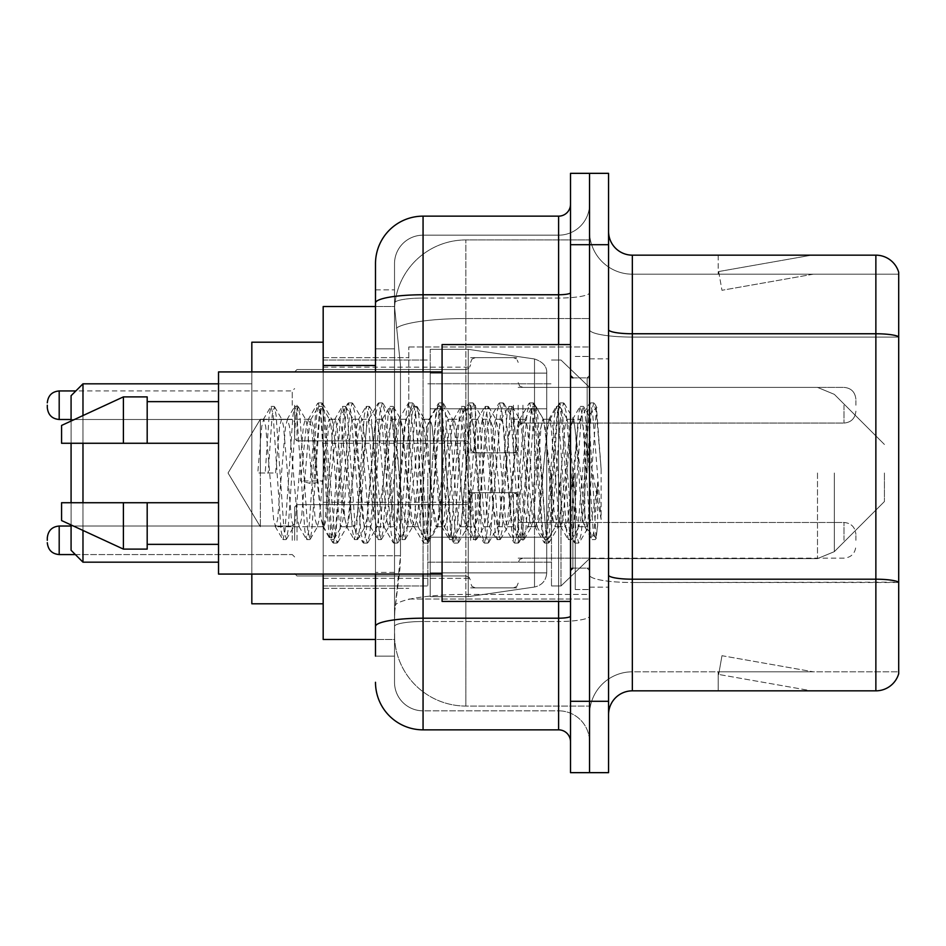 <?xml version="1.0" encoding="UTF-8"?>
<svg xmlns="http://www.w3.org/2000/svg" width="946" height="946" viewBox="0 0 946 946"><rect width="100%" height="100%" fill="white"/><g stroke="black" fill="none" stroke-linecap="round" stroke-linejoin="round"><path stroke-width="0.71" stroke-dasharray="4.73 3.55" d="M589.535 473L589.535 346.957L589.535 473M408.79 473L408.79 346.957L408.79 473M470.623 405.219L470.623 452.791L470.623 405.219M323.177 405.219L323.177 367.166L323.177 405.219M470.623 540.308L470.623 492.736L470.623 540.308M323.177 540.308L323.177 502.255L323.177 540.308M518.183 405.219L518.183 452.791L518.183 405.219M518.183 540.308L518.183 492.736L518.183 540.308M589.535 540.308L589.535 522.464L589.535 540.308M375.491 306.528L394.683 306.528L394.624 307.497A71.352 71.352 0 0 1 465.87 239.941L589.535 239.941L465.87 239.941L465.87 318.542L465.87 239.941A71.352 71.352 0 0 0 394.624 307.497L394.683 306.528L323.177 306.528L323.177 555.74L400.477 555.74L400.016 568.132L394.813 610.939L400.477 555.74L400.477 365.487L400.477 555.74L323.177 555.74L323.177 639.472L394.683 639.472L394.517 634.719A71.352 71.352 0 0 0 465.87 706.059L589.535 706.059L589.535 594.419L589.535 706.059L465.87 706.059L465.87 594.419L465.87 706.059A71.352 71.352 0 0 1 394.517 634.719L394.517 620.209L394.683 639.472L375.491 639.472M394.813 610.939L394.517 620.209L394.813 610.939M584.782 473L584.782 513.619L580.619 473L573.855 419.918L573.063 419.244L580.619 419.244L583.126 426.445L584.817 438.92L584.782 473L588.838 415.578L596.086 538.073L597.647 525.633L597.647 482.413C593.733 513.962 589.441 528.743 584.782 526.756L584.782 473L580.809 519.555L578.834 526.756L576.847 519.555L568.924 426.445L566.938 419.244L564.963 426.445L557.028 519.555L555.054 526.756L553.067 519.555L545.144 426.445L543.158 419.244L541.171 426.445L533.248 519.555L531.262 526.756L529.287 519.555L521.352 426.445L519.378 419.244L517.391 426.445L509.468 519.555L507.482 526.756L505.507 519.555L497.572 426.445L495.598 419.244L493.611 426.445L485.688 519.555L483.702 526.756L481.715 519.555L473.792 426.445L471.806 419.244L469.831 426.445L461.896 519.555L459.922 526.756L457.935 519.555L450.012 426.445L448.026 419.244L446.051 426.445L438.116 519.555L436.638 526.331L436.141 526.756L434.155 519.555L426.232 426.445L424.246 419.244L422.259 426.445L414.336 519.555L412.361 526.756L410.375 519.555L402.452 426.445L400.465 419.244L398.479 426.445L390.556 519.555L388.57 526.756L386.595 519.555L378.66 426.445L376.685 419.244L374.699 426.445L366.776 519.555L364.789 526.756L362.815 519.555L354.88 426.445L352.905 419.244L350.919 426.445L342.996 519.555L341.009 526.756L339.023 519.555L331.1 426.445L329.622 419.669L329.113 419.244L327.139 426.445L323.177 473L323.177 357.659L323.177 588.341L323.177 473L323.177 588.341L323.177 473L323.177 588.341L323.177 473L323.177 588.341L323.177 473L319.204 519.555L317.229 526.756L315.243 519.555L307.32 426.445L305.83 419.669L305.333 419.244L303.359 426.445L295.424 519.555L293.946 526.331L293.449 526.756L291.463 519.555L283.54 426.445L282.05 419.669L281.553 419.244L279.567 426.445L275.605 473L260.351 473L260.351 419.244L260.351 526.756L260.351 473L257.773 473L275.605 473M589.535 239.941L589.535 318.542L589.535 239.941M589.535 594.419L589.535 318.542L589.535 594.419L465.87 594.419A71.352 12.393 180 0 0 395.381 604.896A71.352 12.393 180 0 1 465.87 594.419L589.535 594.419M589.535 405.219L589.535 423.063L589.535 405.219M394.624 307.497L400.477 365.487L394.624 307.497A71.352 71.352 0 0 1 465.87 239.941M323.177 574.068L323.177 371.932M375.491 656.122L394.517 656.122L394.517 289.878L394.517 656.122L375.491 656.122L375.491 572.389L375.491 626.465A47.56 8.254 180 0 1 423.063 618.199L558.613 618.199L558.613 729.851A11.896 11.896 0 0 1 570.509 741.735L570.509 204.265L570.509 741.735M375.491 682.279A47.56 47.56 0 0 0 423.063 729.851L423.063 710.824A28.534 28.534 0 0 1 394.517 682.279L394.517 303.027L394.517 682.279A28.534 28.534 0 0 0 423.063 710.824L558.613 710.824L558.613 634.719L558.613 710.824L423.063 710.824L423.063 621.498L558.613 621.498L558.613 634.719L558.613 621.498A30.922 5.369 0 0 0 589.535 616.13L589.535 292.692L589.535 616.13A30.922 5.369 0 0 1 558.613 621.498L558.613 298.061L558.613 621.498L423.063 621.498L423.063 235.176L558.613 235.176A30.922 30.922 0 0 0 589.535 204.265L589.535 292.692L589.535 204.265A30.922 30.922 0 0 1 558.613 235.176L558.613 298.061L558.613 235.176A30.922 30.922 0 0 0 589.535 204.265M570.509 473L570.509 601.42L570.509 473M570.509 244.695L570.509 173.343L589.535 173.343L589.535 244.695L589.535 173.343L608.562 173.343L608.562 244.695L589.535 244.695L589.535 701.305L589.535 244.695L570.509 244.695L570.509 701.305L589.535 701.305L589.535 772.657L589.535 701.305L608.562 701.305L608.562 244.695M608.562 701.305L608.562 772.657L570.509 772.657L570.509 701.305M394.517 263.721A28.534 28.534 0 0 1 423.063 235.176A28.534 28.534 0 0 0 394.517 263.721L394.517 303.027L394.517 263.721A28.534 28.534 0 0 1 423.063 235.176L423.063 216.149A47.56 47.56 0 0 0 375.491 263.721A47.56 47.56 0 0 1 423.063 216.149L558.613 216.149A11.896 11.896 0 0 0 570.509 204.265A11.896 11.896 0 0 1 558.613 216.149L558.613 618.199A11.896 2.069 -0 0 0 570.509 616.13M423.063 729.851L558.613 729.851M375.491 348.838L375.491 572.389L375.491 289.878L375.491 348.838L394.517 348.838L375.491 348.838M375.491 289.878L394.517 289.878L375.491 289.878L375.491 626.465M375.491 574.068L375.491 371.932M423.063 235.176L558.613 235.176M589.535 741.735A30.922 30.922 0 0 0 558.613 710.824A30.922 30.922 0 0 1 589.535 741.735A30.922 30.922 0 0 0 558.613 710.824M608.562 473L608.562 358.841L608.562 473M575.263 473L575.263 589.535L575.263 473M589.535 595.72L589.535 329.634L589.535 595.72M608.562 575.062L608.562 329.634L608.562 575.062A23.78 4.127 0 0 0 632.342 579.2L875.866 579.2A23.78 4.127 180 0 1 898.7 582.168L632.342 582.5L632.342 671.814A42.807 42.807 0 0 0 589.535 714.632A42.807 42.807 0 0 1 632.342 671.814L898.7 671.814L898.7 272.282A23.78 23.78 0 0 0 875.866 255.16L875.866 690.84A23.78 23.78 0 0 0 898.7 673.718L898.7 595.72L898.7 671.814L632.342 671.814L632.342 255.16A23.78 23.78 0 0 1 608.562 231.368L608.562 329.634L608.562 231.368M589.535 231.368L589.535 329.634L589.535 231.368A42.807 42.807 0 0 0 632.342 274.186A42.807 42.807 0 0 1 589.535 231.368A42.807 42.807 0 0 0 632.342 274.186L632.342 582.5A42.807 7.438 0 0 1 589.535 575.062A42.807 7.438 0 0 0 632.342 582.5L632.342 274.186L898.7 274.186L632.342 274.186M810.013 690.556A19.026 19.026 0 0 0 813.323 690.84L718.191 690.84L813.323 690.84A19.026 19.026 0 0 1 810.013 690.556A19.026 19.026 0 0 0 813.323 690.84A19.026 19.026 0 0 1 810.013 690.556A19.026 19.026 0 0 0 813.323 690.84A19.026 19.026 0 0 1 810.013 690.556A19.026 19.026 0 0 0 813.323 690.84A19.026 19.026 0 0 1 810.013 690.556A19.026 19.026 0 0 0 813.323 690.84A19.026 19.026 0 0 1 810.013 690.556A19.026 19.026 0 0 0 813.323 690.84A19.026 19.026 0 0 1 810.013 690.556A19.026 19.026 0 0 0 813.323 690.84A19.026 19.026 0 0 1 810.013 690.556L718.676 674.451L810.013 690.556M718.191 671.814L718.191 690.84L718.191 671.814L719.137 671.814L718.676 674.451L719.137 671.814L718.191 671.814L718.191 690.84L718.191 671.814L719.137 671.814L718.676 674.451L719.137 671.814L718.191 671.814L718.191 690.84L718.191 671.814L719.137 671.814L718.676 674.451L719.137 671.814L718.191 671.814L718.191 690.84L718.191 671.814L719.137 671.814L718.676 674.451L719.137 671.814L718.191 671.814L718.191 690.84L718.191 671.814L719.137 671.814L718.676 674.451L719.137 671.814L718.191 671.814L718.191 690.84L718.191 671.814L719.137 671.814L718.676 674.451L719.137 671.814L718.191 671.814L718.191 690.84L718.191 671.814L719.137 671.814L718.676 674.451L719.137 671.814L718.191 671.814M875.866 690.84L632.342 690.84L632.342 582.5L898.7 582.5L898.7 274.186L898.7 337.072L632.342 337.072A42.807 7.438 0 0 1 589.535 329.634A42.807 7.438 0 0 0 632.342 337.072L898.7 337.072M898.7 272.282A23.78 23.78 0 0 0 875.866 255.16L632.342 255.16M813.323 255.16L718.191 255.16L813.323 255.16A19.026 19.026 0 0 0 810.013 255.444A19.026 19.026 0 0 1 813.323 255.16A19.026 19.026 0 0 0 810.013 255.444A19.026 19.026 0 0 1 813.323 255.16A19.026 19.026 0 0 0 810.013 255.444A19.026 19.026 0 0 1 813.323 255.16A19.026 19.026 0 0 0 810.013 255.444A19.026 19.026 0 0 1 813.323 255.16A19.026 19.026 0 0 0 810.013 255.444A19.026 19.026 0 0 1 813.323 255.16A19.026 19.026 0 0 0 810.013 255.444A19.026 19.026 0 0 1 813.323 255.16A19.026 19.026 0 0 0 810.013 255.444A19.026 19.026 0 0 1 813.323 255.16M608.562 714.632A23.78 23.78 0 0 1 632.342 690.84M813.323 671.814L719.137 671.814L813.323 671.814L719.137 671.814L813.323 671.814L719.137 671.814L813.323 671.814L719.137 671.814L813.323 671.814L719.137 671.814L813.323 671.814L719.137 671.814L813.323 671.814L719.137 671.814L813.323 671.814L721.975 655.708L719.137 671.814L721.975 655.708L719.137 671.814L721.975 655.708L719.137 671.814L721.975 655.708L719.137 671.814L721.975 655.708L719.137 671.814L721.975 655.708L719.137 671.814L721.975 655.708L719.137 671.814L721.975 655.708L813.323 671.814M719.137 274.186L718.191 274.186L719.137 274.186L718.191 274.186L719.137 274.186L718.191 274.186L719.137 274.186L718.191 274.186L719.137 274.186L718.191 274.186L719.137 274.186L718.191 274.186L719.137 274.186L718.191 274.186L719.137 274.186L718.676 271.549L810.013 255.444L718.676 271.549L719.137 274.186L718.676 271.549L810.013 255.444L718.676 271.549L719.137 274.186L718.676 271.549L810.013 255.444L718.676 271.549L719.137 274.186L718.676 271.549L810.013 255.444L718.676 271.549L719.137 274.186L718.676 271.549L810.013 255.444L718.676 271.549L719.137 274.186L718.676 271.549L810.013 255.444L718.676 271.549L719.137 274.186L718.676 271.549L810.013 255.444L718.676 271.549L719.137 274.186L813.323 274.186L719.137 274.186L813.323 274.186L719.137 274.186L813.323 274.186L719.137 274.186L813.323 274.186L719.137 274.186L813.323 274.186L719.137 274.186L813.323 274.186L719.137 274.186L813.323 274.186L719.137 274.186L721.975 290.292L719.137 274.186M718.191 255.16L718.191 274.186L718.191 255.16M813.323 274.186L721.975 290.292L813.323 274.186M578.834 526.756L584.782 526.756C582.795 523.576 580.809 505.661 578.834 473L574.872 426.445L572.886 419.244L570.899 426.445L562.976 519.555L560.99 526.756L559.015 519.555L551.08 426.445L549.106 419.244L547.119 426.445L539.196 519.555L537.21 526.756L535.235 519.555L527.3 426.445L525.326 419.244L523.339 426.445L515.416 519.555L513.43 526.756L511.443 519.555L503.52 426.445L501.534 419.244L499.559 426.445L491.624 519.555L489.65 526.756L487.663 519.555L479.74 426.445L477.754 419.244L475.779 426.445L467.844 519.555L465.87 526.756L463.883 519.555L455.96 426.445L453.974 419.244L451.987 426.445L444.064 519.555L442.078 526.756L440.103 519.555L432.168 426.445L430.194 419.244L428.207 426.445L420.284 519.555L418.298 526.756L416.323 519.555L408.388 426.445L406.413 419.244L404.427 426.445L396.504 519.555L394.517 526.756L392.543 519.555L384.608 426.445L382.633 419.244L380.647 426.445L372.724 519.555L370.737 526.756L368.751 519.555L360.828 426.445L358.841 419.244L356.867 426.445L348.932 519.555L346.957 526.756L344.971 519.555L337.048 426.445L335.061 419.244L333.087 426.445L325.152 519.555L323.177 526.756L321.191 519.555L313.268 426.445L311.281 419.244L309.295 426.445L301.372 519.555L299.385 526.756L297.411 519.555L289.476 426.445L287.501 419.244L285.515 426.445L277.592 519.555L275.605 526.756L273.631 519.555L265.696 426.445L263.721 419.244L261.735 426.445L257.773 473M584.782 526.756L591.806 539.291L590.221 530.706L582.298 415.294L580.312 406.366L578.337 415.294L570.403 530.706L568.428 539.634L566.441 530.706L558.518 415.294L556.532 406.366L554.557 415.294L546.622 530.706L544.648 539.634L542.661 530.706L534.738 415.294L532.752 406.366L530.765 415.294L522.842 530.706L520.856 539.634L518.881 530.706L510.946 415.294L508.972 406.366L506.985 415.294L499.062 530.706L497.076 539.634L495.101 530.706L487.166 415.294L485.192 406.366L483.205 415.294L475.282 530.706L473.296 539.634L471.321 530.706L463.386 415.294L461.412 406.366L459.425 415.294L451.502 530.706L449.516 539.634L447.529 530.706L439.606 415.294L437.62 406.366L435.645 415.294L427.71 530.706L425.735 539.634L423.749 530.706L415.826 415.294L413.84 406.366L411.865 415.294L403.93 530.706L401.955 539.634L399.969 530.706L392.046 415.294L390.059 406.366L388.073 415.294L380.15 530.706L378.164 539.634L376.189 530.706L368.254 415.294L366.279 406.366L364.293 415.294L356.37 530.706L354.383 539.634L352.409 530.706L344.474 415.294L342.499 406.366L340.513 415.294L332.59 530.706L330.603 539.634L328.629 530.706L320.694 415.294L318.719 406.366L316.733 415.294L308.81 530.706L306.823 539.634L304.837 530.706L296.914 415.294L294.927 406.366L292.953 415.294L285.018 530.706L283.043 539.634L281.057 530.706L273.134 415.294L271.147 406.366L269.172 415.294L265.199 473M570.509 601.42L442.078 601.42L442.078 344.581L442.078 574.068L442.078 344.581L570.509 344.581M442.078 574.068L218.526 574.068L218.526 371.932L218.526 473L218.526 371.932L442.078 371.932M218.526 443.272L218.526 401.648L218.526 443.272L147.186 443.272L147.186 401.648L147.186 443.272L218.526 443.272L218.526 401.648L218.526 443.272L147.186 443.272L147.186 396.894L147.186 443.272L123.406 443.272L123.406 396.894L123.406 443.272L61.573 443.272L61.573 425.44L61.573 443.272L147.186 443.272L147.186 396.894L123.406 396.894L123.406 443.272L61.573 443.272L61.573 425.44L123.406 396.894M61.573 502.728L61.573 520.56L123.406 549.106L123.406 502.728L147.186 502.728L147.186 544.352L147.186 502.728L218.526 502.728L218.526 544.352L218.526 502.728L147.186 502.728L147.186 549.106L147.186 502.728L123.406 502.728L123.406 549.106L123.406 502.728L61.573 502.728L61.573 520.56L61.573 502.728L147.186 502.728L147.186 544.352L147.186 502.728L218.526 502.728L218.526 544.352L218.526 502.728M597.647 482.413L594.194 530.706L591.806 539.291M597.647 525.633L595.59 539.291L593.201 530.706L585.267 415.294L583.292 406.366L581.305 415.294L573.382 530.706L571.396 539.634L569.421 530.706L561.486 415.294L559.512 406.366L557.525 415.294L549.602 530.706L547.616 539.634L545.629 530.706L537.706 415.294L535.72 406.366L533.745 415.294L525.81 530.706L523.836 539.634L521.849 530.706L513.926 415.294L511.94 406.366L509.965 415.294L502.03 530.706L500.056 539.634L498.069 530.706L490.146 415.294L488.16 406.366L486.185 415.294L478.25 530.706L476.276 539.634L474.289 530.706L466.366 415.294L464.38 406.366L462.393 415.294L454.47 530.706L452.484 539.634L450.509 530.706L442.574 415.294L440.6 406.366L438.613 415.294L430.69 530.706L428.704 539.634L426.729 530.706L418.794 415.294L416.819 406.366L414.833 415.294L406.91 530.706L404.923 539.634L402.937 530.706L395.014 415.294L393.028 406.366L391.053 415.294L383.118 530.706L381.143 539.634L379.157 530.706L371.234 415.294L369.247 406.366L367.273 415.294L359.338 530.706L357.363 539.634L355.377 530.706L347.454 415.294L345.467 406.366L343.481 415.294L335.558 530.706L333.985 539.291L331.597 530.706L323.674 415.294L322.089 406.709L319.701 415.294L311.778 530.706L310.205 539.291L307.817 530.706L299.882 415.294L298.309 406.709L295.921 415.294L287.998 530.706L286.413 539.291L284.036 530.706L276.102 415.294L274.529 406.709L272.141 415.294L268.179 473M323.177 603.796L251.825 603.796L323.177 603.796L323.177 342.204L323.177 603.796L323.177 342.204L323.177 603.796L323.177 342.204L323.177 603.796L323.177 473L323.177 603.796L251.825 603.796L251.825 383.816L82.976 383.816L71.08 395.712L82.976 383.816L82.976 562.184L71.08 550.288L82.976 562.184L71.08 550.288L71.08 395.712L71.08 550.288L71.08 395.712L71.08 550.288L71.08 395.712L71.08 473L71.08 395.712L82.976 383.816L82.976 562.184L82.976 383.816L82.976 562.184L82.976 383.816L82.976 562.184L82.976 383.816L251.825 383.816L251.825 603.796L251.825 342.204L251.825 574.068M884.427 473L884.427 501.534L884.427 473M560.99 473L560.99 585.964L560.99 473M551.483 473L551.483 585.964L551.483 473M427.817 473L427.817 585.964L427.817 473M546.729 537.21L546.729 373.114L546.729 408.79L430.194 408.79L430.194 596.666L430.194 537.21L546.729 537.21L546.729 572.886L546.729 373.114L546.729 408.79L430.194 408.79L430.194 572.886L430.194 537.21L546.729 537.21L546.729 572.886L546.729 373.114L546.729 408.79L430.194 408.79L430.194 596.666L430.194 537.21L546.729 537.21L546.729 572.886L546.729 373.114L546.729 408.79L430.194 408.79L430.194 572.886L430.194 537.21L468.246 537.21L468.246 349.334L468.246 408.79L430.194 408.79L430.194 349.334L430.194 596.666L430.194 537.21L546.729 537.21L546.729 572.909L546.729 373.091L546.729 408.79L430.194 408.79L430.194 572.886L430.194 537.21L546.729 537.21L546.729 572.909C546.102 580.584 542.034 585.29 534.514 587.028L534.514 537.21L546.729 537.21L546.729 572.909L546.729 373.091C547.107 366.587 543.028 361.88 534.514 358.972L534.514 587.028L534.514 537.21L546.729 537.21L546.729 572.909C546.102 580.584 542.034 585.29 534.514 587.028L534.514 537.21L468.246 537.21L468.246 596.666L468.246 349.334L468.246 408.79L430.194 408.79L430.194 349.334L430.194 596.666L430.194 537.21L546.729 537.21M468.246 473L468.246 349.334L468.246 408.79L534.514 408.79L468.246 408.79L468.246 349.334L468.246 473M546.729 408.79L534.514 408.79L534.514 358.972L534.514 587.028L534.514 537.21L468.246 537.21L468.246 596.666L468.246 537.21L430.194 537.21L430.194 572.886L430.194 373.114L430.194 408.79L546.729 408.79L534.514 408.79L534.514 358.972L534.514 587.028L468.246 596.666L430.194 596.666L468.246 596.666L534.514 587.028C542.034 585.29 546.102 580.584 546.729 572.909L546.729 373.091C547.107 366.587 543.028 361.88 534.514 358.972L534.514 587.028L468.246 596.666L430.194 596.666L468.246 596.666L534.514 587.028C542.034 585.29 546.102 580.584 546.729 572.909L546.729 373.091C547.107 366.587 543.028 361.88 534.514 358.972L468.246 349.334L430.194 349.334L468.246 349.334L534.514 358.972L468.246 349.334L430.194 349.334L468.246 349.334L534.514 358.972C543.028 361.88 547.107 366.587 546.729 373.091L546.729 408.79M71.08 502.728L71.08 524.959M82.976 502.728L82.976 530.446M251.825 371.932L251.825 473L251.825 342.204L323.177 342.204L323.177 473L323.177 342.204L251.825 342.204L323.177 342.204M323.177 473L323.177 360.036L323.177 473M82.976 415.554L82.976 443.272M71.08 421.041L71.08 443.272M260.351 473L260.351 419.244L260.351 473M580.619 419.244L578.101 426.445L568.026 519.555L565.507 526.756L563 519.555L552.925 426.445L550.406 419.244L547.9 426.445L537.825 519.555L535.306 526.756L532.787 519.555L522.724 426.445L520.205 419.244L517.687 426.445L507.624 519.555L505.105 526.756L502.586 519.555L492.523 426.445L490.004 419.244L487.486 426.445L477.423 519.555L474.904 526.756L472.385 519.555L462.322 426.445L459.803 419.244L457.285 426.445L447.222 519.555L444.703 526.756L442.184 519.555L432.109 426.445L429.602 419.244L427.084 426.445L417.009 519.555L414.502 526.756L411.983 519.555L401.908 426.445L399.389 419.244L396.882 426.445L386.808 519.555L384.289 526.756L381.77 519.555L371.707 426.445L369.188 419.244L366.67 426.445L356.607 519.555L354.088 526.756L351.569 519.555L341.506 426.445L338.987 419.244L336.469 426.445L326.405 519.555L323.887 526.756L321.368 519.555L311.305 426.445L308.786 419.244L306.268 426.445L300.556 480.946L310.004 483.371L313.776 483.371L323.213 480.946L300.556 480.946M573.063 419.244L569.161 435.503L565.531 473L558.601 526.082L557.833 526.756L554.072 510.935L550.406 473L543.643 419.918L542.874 419.244L539.09 434.983L535.306 473L528.447 526.082L527.679 526.756L522.641 499.807L520.205 473L513.453 419.918L512.649 419.244L508.428 437.821L505.105 473L498.353 526.082L497.561 526.756L493.055 505.933L490.004 473L483.217 419.918L482.448 419.244L478.522 436.78L474.963 473L468.14 526.082L467.359 526.756L462.369 500.966L459.803 473L453.051 419.918L452.259 419.244L448.499 434.994L444.75 473L437.927 526.082L437.147 526.756L432.227 501.652L429.602 473L422.85 419.918L422.07 419.244L418.321 434.805L414.549 473L407.726 526.082L406.946 526.756L402.464 506.039L399.389 473L392.507 419.918L391.75 419.244L387.895 436.603L384.324 473L377.407 526.082L376.65 526.756L373.067 511.23L369.188 473L362.318 419.918L361.597 419.244L357.955 435.018L347.348 526.082L346.579 526.756L342.405 507.813L338.987 473L332.235 419.918L331.431 419.244L328.38 429.413L323.213 480.946M584.782 513.619L587.407 528.719L596.5 407.513L601.124 468.968L601.124 519.46L592.799 473L584.817 438.92M147.186 443.272L123.406 443.272M77.312 502.728L123.406 502.728M123.406 549.106L147.186 549.106L147.186 502.728M601.124 519.46L592.574 412.279L590.056 402.89L587.537 412.279L577.462 533.721L574.955 543.11L572.436 533.721L562.362 412.279L559.855 402.89L557.336 412.279L547.261 533.721L544.742 543.11L542.235 533.721L532.16 412.279L529.642 402.89L527.135 412.279L517.06 533.721L514.541 543.11L512.023 533.721L501.959 412.279L499.441 402.89L496.922 412.279L486.859 533.721L484.34 543.11L481.821 533.721L471.758 412.279L469.24 402.89L466.721 412.279L456.658 533.721L454.139 543.11L451.62 533.721L441.557 412.279L439.039 402.89L436.52 412.279L426.457 533.721L423.938 543.11L421.419 533.721L411.344 412.279L408.838 402.89L406.319 412.279L396.244 533.721L393.737 543.11L391.218 533.721L381.143 412.279L378.625 402.89L376.118 412.279L366.043 533.721L363.524 543.11L361.005 533.721L350.942 412.279L348.424 402.89L345.905 412.279L335.842 533.721L333.323 543.11L330.804 533.721L320.741 412.279L318.223 402.89L315.704 412.279L310.004 483.371M601.124 468.968L596.347 412.279L593.828 402.89L591.309 412.279L581.246 533.721L578.727 543.11L576.209 533.721L566.146 412.279L563.627 402.89L561.108 412.279L551.045 533.721L548.526 543.11L546.008 533.721L535.933 412.279L533.426 402.89L530.907 412.279L520.832 533.721L518.325 543.11L515.807 533.721L505.732 412.279L503.213 402.89L500.706 412.279L490.631 533.721L488.112 543.11L485.605 533.721L475.531 412.279L473.012 402.89L470.493 412.279L460.43 533.721L457.911 543.11L455.393 533.721L445.33 412.279L442.811 402.89L440.292 412.279L430.229 533.721L427.71 543.11L425.192 533.721L415.128 412.279L412.61 402.89L410.091 412.279L400.028 533.721L397.509 543.11L394.99 533.721L384.927 412.279L382.409 402.89L379.89 412.279L369.815 533.721L367.308 543.11L364.789 533.721L354.715 412.279L352.196 402.89L349.689 412.279L339.614 533.721L337.095 543.11L334.588 533.721L324.513 412.279L321.995 402.89L319.476 412.279L313.776 483.371M294.632 540.308L294.632 507.009L294.632 540.308M47.3 540.308L47.3 537.931L47.3 540.308M855.894 540.308L855.894 534.36L855.894 540.308M294.632 405.219L294.632 438.518L294.632 405.219M47.3 405.219L47.3 407.596L47.3 405.219M855.894 405.219L855.894 399.271L855.894 405.219M465.87 318.542L589.535 318.542L465.87 318.542L465.87 594.419L465.87 318.542A71.352 12.393 180 0 0 396.386 328.12A71.352 12.393 180 0 1 465.87 318.542M394.517 634.719A71.352 71.352 0 0 0 465.87 706.059M375.491 365.487L323.177 365.487M375.491 303.027A47.56 8.254 180 0 1 423.063 294.762L558.613 294.762A11.896 2.069 -0 0 0 570.509 292.692M423.063 371.932L423.063 574.068M558.613 601.42L558.613 344.581M423.063 298.061L558.613 298.061A30.922 5.369 0 0 0 589.535 292.692A30.922 5.369 0 0 1 558.613 298.061L423.063 298.061A28.534 4.955 180 0 0 394.517 303.027A28.534 4.955 180 0 1 423.063 298.061M423.063 621.498A28.534 4.955 180 0 0 394.517 626.465A28.534 4.955 180 0 1 423.063 621.498M423.063 710.824A28.534 28.534 0 0 1 394.517 682.279M394.517 572.389L375.491 572.389L394.517 572.389M608.562 329.634A23.78 4.127 0 0 0 632.342 333.761L875.866 333.761A23.78 4.127 180 0 1 898.7 336.741M589.535 714.632A42.807 42.807 0 0 1 632.342 671.814M587.159 473L587.159 377.868L587.159 473M572.886 473L572.886 568.132L572.886 473M834.325 473L834.325 551.648L834.325 473M817.498 473L817.498 558.613L817.498 473M534.514 408.79L534.514 358.972L534.514 408.79M297.009 540.308L297.009 504.632L297.009 540.308M292.255 540.308L292.255 526.035L292.255 540.308M75.361 554.569L292.255 554.569L59.196 554.569L59.196 526.035C52.03 526.674 48.069 530.635 47.3 537.931M522.937 540.308L522.937 522.464L522.937 540.308M513.43 540.308L513.43 492.736L513.43 540.308M475.377 540.308L475.377 492.736L475.377 540.308M465.87 540.308L465.87 504.632L465.87 540.308M843.998 540.308L843.998 522.464L843.998 540.308M297.009 405.219L297.009 440.895L297.009 405.219M292.255 405.219L292.255 390.946L292.255 405.219M59.196 419.492L292.255 419.492L59.196 419.492C52.03 418.853 48.069 414.892 47.3 407.596C48.069 414.892 52.03 418.853 59.196 419.492L59.196 390.946L59.196 419.492L59.196 390.946L59.196 405.219L59.196 390.946L292.255 390.946L294.632 388.57M522.937 405.219L522.937 423.063L522.937 405.219M513.43 405.219L513.43 452.791L513.43 405.219M475.377 405.219L475.377 452.791L475.377 405.219M465.87 405.219L465.87 369.543L465.87 405.219M843.998 405.219L843.998 423.063L843.998 405.219M408.79 346.957L589.535 346.957L408.79 346.957M323.177 367.166L470.623 367.166M323.177 502.255L470.623 502.255L323.177 502.255M470.623 357.659L518.183 357.659M470.623 492.736L518.183 492.736L470.623 492.736M518.183 387.387L589.535 387.387L560.99 360.036L551.483 360.036L560.99 360.036L589.535 387.387L817.498 387.387L834.325 394.352L884.427 444.466L834.325 394.352L817.498 387.387L834.325 394.352L884.427 444.466L834.325 394.352L817.498 387.387L589.535 387.387L560.99 360.036L551.483 360.036L560.99 360.036L589.535 387.387L817.498 387.387L589.535 387.387M518.183 522.464L589.535 522.464L518.183 522.464M323.177 357.659L408.79 357.659L323.177 357.659M323.177 588.341L408.79 588.341L323.177 588.341M518.183 558.14L589.535 558.14L518.183 558.14M518.183 423.063L589.535 423.063M470.623 587.868L518.183 587.868L470.623 587.868M470.623 452.791L518.183 452.791M323.177 578.349L470.623 578.349L323.177 578.349M323.177 443.272L470.623 443.272M408.79 599.043L589.535 599.043L408.79 599.043M570.509 377.868L589.535 377.868L570.509 377.868M570.509 568.132L589.535 568.132L570.509 568.132M589.535 358.841L608.562 358.841L589.535 358.841M575.263 589.535L589.535 589.535L575.263 589.535M575.263 356.465L589.535 356.465L575.263 356.465M589.535 587.159L608.562 587.159L589.535 587.159M308.786 419.244L260.351 419.244L228.045 473L260.351 526.756L228.045 473L260.351 419.244L263.721 419.244M281.553 419.244L287.501 419.244M305.333 419.244L311.281 419.244M329.113 419.244L335.061 419.244M352.905 419.244L358.841 419.244M376.685 419.244L382.633 419.244M400.465 419.244L406.413 419.244M424.246 419.244L430.194 419.244M448.026 419.244L453.974 419.244M471.806 419.244L477.754 419.244M495.598 419.244L501.534 419.244M519.378 419.244L525.326 419.244M543.158 419.244L549.106 419.244M566.938 419.244L572.886 419.244M323.887 526.756L275.605 526.756M293.449 526.756L299.385 526.756M317.229 526.756L323.177 526.756M341.009 526.756L346.957 526.756M364.789 526.756L370.737 526.756M388.57 526.756L394.517 526.756M412.361 526.756L418.298 526.756M436.141 526.756L442.078 526.756M459.922 526.756L465.87 526.756M483.702 526.756L489.65 526.756M507.482 526.756L513.43 526.756M531.262 526.756L537.21 526.756M555.054 526.756L560.99 526.756M572.886 377.868L587.159 377.868L589.535 375.491L587.159 377.868L572.886 377.868L570.509 375.491M572.886 568.132L587.159 568.132L589.535 570.509L587.159 568.132L572.886 568.132L570.509 570.509M588.542 415.471L596.5 407.513M596.086 538.073L586.922 528.909M147.186 401.648L218.526 401.648M147.186 544.352L218.526 544.352M592.208 539.634L595.176 539.634M580.312 406.366L583.292 406.366M568.428 539.634L571.396 539.634M556.532 406.366L559.512 406.366M544.648 539.634L547.616 539.634M532.752 406.366L535.72 406.366M520.856 539.634L523.836 539.634M508.972 406.366L511.94 406.366M497.076 539.634L500.056 539.634M485.192 406.366L488.16 406.366M473.296 539.634L476.276 539.634M461.412 406.366L464.38 406.366M449.516 539.634L452.484 539.634M437.62 406.366L440.6 406.366M425.735 539.634L428.704 539.634M413.84 406.366L416.819 406.366M401.955 539.634L404.923 539.634M390.059 406.366L393.028 406.366M378.164 539.634L381.143 539.634M366.279 406.366L369.247 406.366M354.383 539.634L357.363 539.634M342.499 406.366L345.467 406.366M330.603 539.634L333.571 539.634M318.719 406.366L321.687 406.366M306.823 539.634L309.791 539.634M294.927 406.366L297.907 406.366M283.043 539.634L286.011 539.634M271.147 406.366L274.127 406.366M588.838 415.578L583.694 406.709M596.347 537.978L595.59 539.291M571.798 539.291L579.33 526.331M559.914 406.709L567.434 419.669M548.018 539.291L555.55 526.331M536.134 406.709L543.654 419.669M524.238 539.291L531.77 526.331M512.342 406.709L519.874 419.669M500.458 539.291L507.978 526.331M488.562 406.709L496.094 419.669M476.678 539.291L484.198 526.331M464.782 406.709L472.314 419.669M452.898 539.291L460.418 526.331M441.002 406.709L448.522 419.669M429.106 539.291L436.638 526.331M417.221 406.709L424.742 419.669M405.326 539.291L412.858 526.331M393.441 406.709L400.962 419.669M381.545 539.291L389.066 526.331M369.65 406.709L377.182 419.669M357.765 539.291L365.286 526.331M345.869 406.709L353.402 419.669M333.985 539.291L341.506 526.331M322.089 406.709L329.622 419.669M310.205 539.291L317.726 526.331M298.309 406.709L305.83 419.669M286.413 539.291L293.946 526.331M274.529 406.709L282.05 419.669M572.389 419.669L579.91 406.709M560.493 526.331L568.026 539.291M548.609 419.669L556.13 406.709M536.713 526.331L544.234 539.291M524.817 419.669L532.35 406.709M512.933 526.331L520.454 539.291M501.037 419.669L508.57 406.709M489.153 526.331L496.674 539.291M477.257 419.669L484.79 406.709M465.373 526.331L472.894 539.291M453.477 419.669L460.998 406.709M441.581 526.331L449.114 539.291M429.697 419.669L437.218 406.709M417.801 526.331L425.333 539.291M405.917 419.669L413.437 406.709M394.021 526.331L401.542 539.291M382.125 419.669L389.657 406.709M370.241 526.331L377.761 539.291M358.345 419.669L365.877 406.709M346.461 526.331L353.981 539.291M334.565 419.669L342.097 406.709M322.669 526.331L330.201 539.291M310.785 419.669L318.305 406.709M298.889 526.331L306.421 539.291M287.005 419.669L294.525 406.709M275.109 526.331L282.641 539.291M263.225 419.669L270.745 406.709M82.976 562.184L218.526 562.184M884.427 501.534L834.325 551.648L817.498 558.613L834.325 551.648L884.427 501.534L834.325 551.648L817.498 558.613L834.325 551.648L884.427 501.534M589.535 558.613L817.498 558.613L589.535 558.613L560.99 585.964L551.483 585.964L560.99 585.964L589.535 558.613L817.498 558.613L589.535 558.613L560.99 585.964L551.483 585.964L560.99 585.964L589.535 558.613M427.817 562.184L551.483 562.184L427.817 562.184M323.177 585.964L427.817 585.964L323.177 585.964M323.177 360.036L427.817 360.036L323.177 360.036M427.817 383.816L551.483 383.816L427.817 383.816M546.729 373.114L430.194 373.114L546.729 373.114M546.729 572.886L430.194 572.886L546.729 572.886M82.976 383.816L218.526 383.816M331.431 419.244L338.987 419.244M361.597 419.244L369.188 419.244M391.75 419.244L399.389 419.244M422.07 419.244L429.602 419.244M452.259 419.244L459.803 419.244M482.448 419.244L490.004 419.244M512.661 419.244L520.205 419.244M542.874 419.244L550.406 419.244M346.579 526.756L354.088 526.756M376.65 526.756L384.289 526.756M406.946 526.756L414.502 526.756M437.147 526.756L444.703 526.756M467.359 526.756L474.904 526.756M497.561 526.756L505.105 526.756M527.679 526.756L535.306 526.756M557.833 526.756L565.507 526.756M590.056 402.89L593.828 402.89M574.955 543.11L578.727 543.11M559.855 402.89L563.627 402.89M544.742 543.11L548.526 543.11M529.642 402.89L533.426 402.89M514.541 543.11L518.325 543.11M499.441 402.89L503.213 402.89M484.34 543.11L488.112 543.11M469.24 402.89L473.012 402.89M454.139 543.11L457.911 543.11M439.039 402.89L442.811 402.89M423.938 543.11L427.71 543.11M408.838 402.89L412.61 402.89M393.737 543.11L397.509 543.11M378.625 402.89L382.409 402.89M363.524 543.11L367.308 543.11M348.424 402.89L352.196 402.89M333.323 543.11L337.095 543.11M318.223 402.89L321.995 402.89M587.419 528.731L579.342 542.578M596.914 407.667L594.443 403.422M564.242 403.422L573.855 419.918M549.141 542.578L558.719 526.153M534.041 403.422L543.654 419.906M518.94 542.578L528.53 526.13M503.84 403.422L513.453 419.918M488.727 542.578L498.353 526.082M473.627 403.422L483.24 419.894M458.526 542.578L468.152 526.094M443.426 403.422L453.051 419.918M428.325 542.578L437.939 526.094M413.225 403.422L422.838 419.918M398.124 542.578L407.738 526.082M383.024 403.422L392.602 419.858M367.923 542.578L377.501 526.142M352.823 403.422L362.413 419.87M337.722 542.578L347.336 526.082M322.61 403.422L332.235 419.918M579.815 419.918L589.441 403.422M564.715 526.082L574.34 542.578M549.614 419.918L559.228 403.422M534.514 526.082L544.127 542.578M519.413 419.918L529.027 403.422M504.313 526.082L513.926 542.578M489.212 419.918L498.826 403.422M474.112 526.082L483.725 542.578M458.999 419.918L468.625 403.422M443.899 526.082L453.524 542.578M428.798 419.918L438.424 403.422M413.698 526.082L423.323 542.578M398.597 419.918L408.211 403.422M383.497 526.082L393.11 542.578M368.396 419.918L378.01 403.422M353.296 526.082L362.909 542.578M338.195 419.918L347.809 403.422M323.094 526.082L332.708 542.578M307.994 419.918L317.608 403.422M297.009 504.632L294.632 507.009L297.009 504.632L465.87 504.632L469.204 503.26L470.623 499.878L469.204 503.26L465.87 504.632L297.009 504.632M292.255 554.569L294.632 556.946L292.255 554.569M522.937 558.14L519.602 559.512L518.183 562.894L519.602 559.512L522.937 558.14L843.998 558.14C851.152 557.501 855.125 553.54 855.894 546.244C855.125 553.54 851.152 557.501 843.998 558.14L522.937 558.14M513.43 492.736L516.764 494.108L518.183 497.501L516.764 494.108L513.43 492.736L475.377 492.736L472.042 494.108L470.623 497.501L472.042 494.108L475.377 492.736L513.43 492.736M465.87 575.972L469.204 577.344L470.623 580.738L469.204 577.344L465.87 575.972L297.009 575.972L294.632 573.595L297.009 575.972L465.87 575.972M59.196 526.035L292.255 526.035L294.632 523.658L292.255 526.035L71.08 526.035M843.998 522.464C851.152 523.103 855.125 527.064 855.894 534.36C855.125 527.064 851.152 523.103 843.998 522.464L522.937 522.464L519.602 521.104L518.183 517.71L519.602 521.104L522.937 522.464L843.998 522.464M475.377 587.868L513.43 587.868L516.764 586.496L518.183 583.114L516.764 586.496L513.43 587.868L475.377 587.868L472.042 586.496L470.623 583.114L472.042 586.496L475.377 587.868M59.196 554.569C52.03 553.93 48.069 549.969 47.3 542.685M294.632 438.518L297.009 440.895L465.87 440.895L297.009 440.895L294.632 438.518L297.009 440.895L465.87 440.895L469.204 442.267L470.623 445.649L469.204 442.267L465.87 440.895L469.204 442.267L470.623 445.649M518.183 382.633L519.602 386.015L522.937 387.387L843.998 387.387L522.937 387.387L519.602 386.015L518.183 382.633L519.602 386.015L522.937 387.387L843.998 387.387C851.152 388.026 855.125 391.987 855.894 399.271C855.125 391.987 851.152 388.026 843.998 387.387C851.152 388.026 855.125 391.987 855.894 399.271M470.623 448.026L472.042 451.419L475.377 452.791L513.43 452.791L475.377 452.791L472.042 451.419L470.623 448.026L472.042 451.419L475.377 452.791L513.43 452.791L516.764 451.419L518.183 448.026L516.764 451.419L513.43 452.791L516.764 451.419L518.183 448.026M294.632 371.932L297.009 369.543L465.87 369.543L297.009 369.543L294.632 371.932L297.009 369.543L465.87 369.543L469.204 368.183L470.623 364.789L469.204 368.183L465.87 369.543L469.204 368.183L470.623 364.789M518.183 427.817L519.602 424.423L522.937 423.063L843.998 423.063L522.937 423.063L519.602 424.423L518.183 427.817L519.602 424.423L522.937 423.063L843.998 423.063C851.152 422.424 855.125 418.451 855.894 411.167C855.125 418.451 851.152 422.424 843.998 423.063C851.152 422.424 855.125 418.451 855.894 411.167M470.623 362.413L472.042 359.019L475.377 357.659L513.43 357.659L475.377 357.659L472.042 359.019L470.623 362.413L472.042 359.019L475.377 357.659L513.43 357.659L516.764 359.019L518.183 362.413L516.764 359.019L513.43 357.659L516.764 359.019L518.183 362.413M59.196 390.946C52.03 391.585 48.069 395.558 47.3 402.842C48.069 395.558 52.03 391.585 59.196 390.946L75.834 390.946M71.08 419.492L292.255 419.492L294.632 421.869"/><path stroke-width="1.42" d="M375.491 306.528L323.177 306.528L323.177 371.932M375.491 639.472L323.177 639.472L323.177 574.068M375.491 656.122L375.491 574.068M570.509 701.305L570.509 772.657L589.535 772.657L589.535 701.305L589.535 772.657L608.562 772.657L608.562 701.305L589.535 701.305L589.535 244.695L589.535 701.305L570.509 701.305L570.509 244.695L589.535 244.695L589.535 173.343L589.535 244.695L608.562 244.695L608.562 701.305M608.562 244.695L608.562 173.343L570.509 173.343L570.509 244.695M423.063 574.068L423.063 729.851L558.613 729.851L558.613 601.42M375.491 371.932L375.491 263.721A47.56 47.56 0 0 1 423.063 216.149L558.613 216.149A11.896 11.896 0 0 0 570.509 204.265M375.491 263.721L375.491 289.878M570.509 741.735A11.896 11.896 0 0 0 558.613 729.851M423.063 729.851A47.56 47.56 0 0 1 375.491 682.279M608.562 714.632A23.78 23.78 0 0 1 632.342 690.84L875.866 690.84L875.866 255.16L632.342 255.16A23.78 23.78 0 0 1 608.562 231.368A23.78 23.78 0 0 0 632.342 255.16L632.342 690.84M898.7 272.282A23.78 23.78 0 0 0 875.866 255.16A23.78 23.78 0 0 1 898.7 272.282L898.7 673.718A23.78 23.78 0 0 1 875.866 690.84M898.7 337.072L898.7 582.168A23.78 4.127 180 0 0 875.866 579.2L632.342 579.2A23.78 4.127 0 0 1 608.562 575.062M71.08 443.272L71.08 502.728M71.08 524.959L71.08 550.288L82.976 562.184L218.526 562.184M82.976 443.272L82.976 502.728M82.976 530.446L82.976 562.184M251.825 574.068L251.825 603.796L323.177 603.796M323.177 342.204L251.825 342.204L251.825 371.932M71.08 421.041L71.08 395.712L82.976 383.816L82.976 415.554M570.509 344.581L442.078 344.581L442.078 601.42L570.509 601.42M442.078 371.932L218.526 371.932L218.526 574.068L442.078 574.068M123.406 443.272L61.573 443.272L61.573 425.44L123.406 396.894L123.406 443.272L218.526 443.272M123.406 396.894L147.186 396.894L147.186 443.272M218.526 502.728L147.186 502.728L147.186 549.106L123.406 549.106L123.406 502.728L61.573 502.728L61.573 520.56L123.406 549.106M61.573 502.728L77.312 502.728M147.186 502.728L123.406 502.728M47.3 540.308L47.3 537.931L47.3 540.308M47.3 405.219L47.3 407.596L47.3 405.219M375.491 365.487L323.177 365.487M570.509 616.13A11.896 2.069 0 0 1 558.613 618.199L423.063 618.199A47.56 8.254 180 0 0 375.491 626.465M423.063 216.149L423.063 294.762L558.613 294.762L558.613 216.149M375.491 303.027A47.56 8.254 180 0 1 423.063 294.762L423.063 371.932M558.613 344.581L558.613 294.762A11.896 2.069 0 0 0 570.509 292.692M898.7 336.741A23.78 4.127 180 0 0 875.866 333.761L632.342 333.761A23.78 4.127 0 0 1 608.562 329.634M47.3 537.931C48.069 530.635 52.03 526.674 59.196 526.035L59.196 554.569L75.361 554.569M75.834 390.946L59.196 390.946L59.196 419.492C52.03 418.853 48.069 414.892 47.3 407.596M82.976 383.816L218.526 383.816M572.886 377.868L570.509 375.491M147.186 401.648L218.526 401.648M147.186 544.352L218.526 544.352M572.886 568.132L570.509 570.509M59.196 526.035L71.08 526.035M59.196 554.569C52.03 553.93 48.069 549.969 47.3 542.685M59.196 419.492L71.08 419.492M59.196 390.946C52.03 391.585 48.069 395.558 47.3 402.842"/></g></svg>
